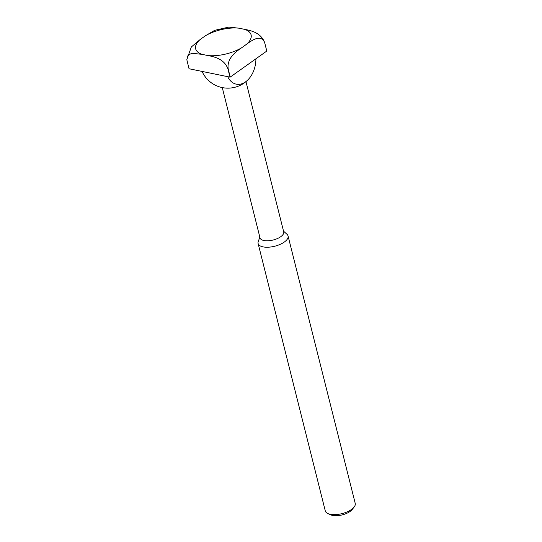 <?xml version="1.0" encoding="UTF-8"?>
<svg xmlns="http://www.w3.org/2000/svg" width="542" height="542" viewBox="0 0 542 542"><rect width="100%" height="100%" fill="white"/><g stroke="black" fill="none" stroke-linecap="round" stroke-linejoin="round"><path stroke-width="0.81" d="M264.733 42.859A39.905 17.303 165.9 0 1 264.747 42.967C261.359 33.773 252.233 40.04 246.59 44.227L241.38 47.94C235.675 51.842 226.644 58.475 228.202 68.997L230.235 77.086A39.905 17.303 165.9 0 1 229.998 77.14L189.036 68.746L186.821 59.701L188.115 55.006L192.071 53.279L202.078 54.356A28.584 12.398 165.9 0 1 200.174 39.498L205.384 35.786L214.734 30.311L228.792 27.1L238.839 28.17L244.686 29.37C251.007 30.535 261.217 32.791 264.733 42.859L266.766 50.955A39.905 17.303 165.9 0 1 266.779 51.063L230.235 77.086M264.747 42.967L266.779 51.063M228.202 68.997A39.905 17.303 165.9 0 1 227.965 69.044L229.998 77.14M227.965 69.044C224.476 58.997 214.253 56.714 207.925 55.555L202.078 54.356M283.534 231.163L287.016 234.32A15.44 6.694 165.9 0 1 288.059 235.98L355.227 503.396A15.44 6.694 165.9 0 1 354.163 506.98L352.28 509.426A12.676 5.495 165.9 0 1 342.198 514.9A12.676 5.495 165.9 0 1 330.728 514.839L327.917 513.579A15.44 6.694 165.9 0 1 325.281 510.916L258.114 243.5A15.44 6.694 165.9 0 1 258.249 241.549L259.828 237.118M354.163 506.98A15.44 6.694 165.9 0 1 341.887 513.647A15.44 6.694 165.9 0 1 327.917 513.579M288.059 235.98A15.44 6.694 165.9 0 1 274.713 246.231A15.44 6.694 165.9 0 1 258.114 243.5M245.973 81.632L283.717 231.895A12.222 5.298 165.9 0 1 273.154 240.011A12.222 5.298 165.9 0 1 260.011 237.85L222.267 87.587M255.912 58.8A22.147 14.817 -78.4 0 1 248.033 79.742A22.147 14.817 -78.4 0 1 227.748 76.679M186.821 59.701L191.333 46.971L200.174 39.498M244.686 29.37A28.584 12.398 165.9 0 1 246.59 44.227M241.38 47.94A28.584 12.398 165.9 0 1 207.925 55.555M205.384 35.786A28.584 12.398 165.9 0 1 238.839 28.17M202.071 71.422A28.299 28.299 0 0 0 248.033 79.742"/></g></svg>

